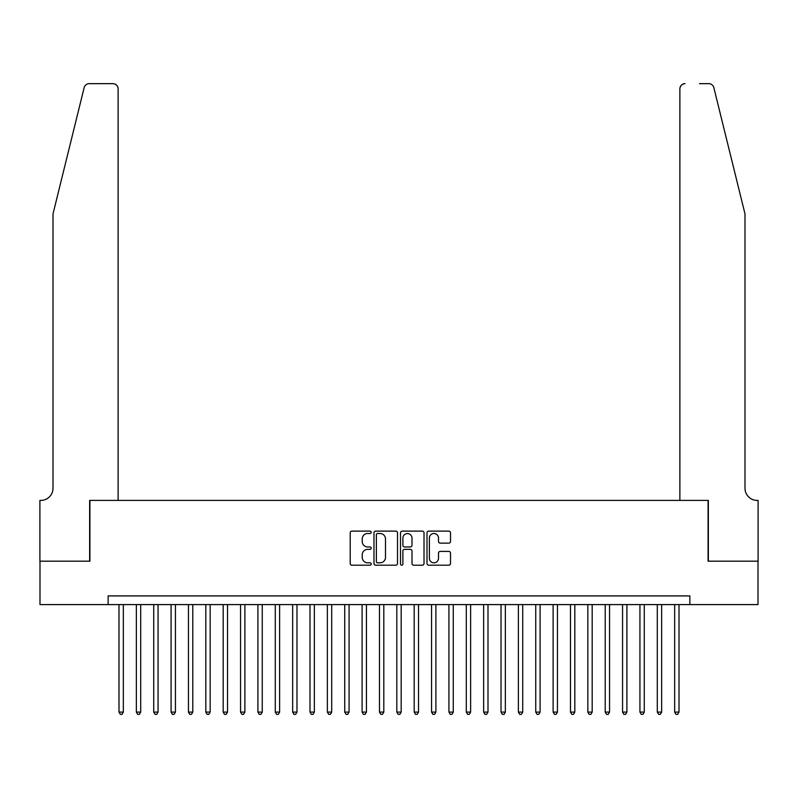 <?xml version="1.0" encoding="UTF-8"?>
<svg xmlns="http://www.w3.org/2000/svg" width="798" height="798" viewBox="0 0 798 798"><rect width="100%" height="100%" fill="white"/><g stroke="black" fill="none" stroke-linecap="round" stroke-linejoin="round"><path stroke-width="1.2" d="M371.22 532.306A1.197 1.197 0 0 0 370.023 531.119L351.918 531.119A1.706 1.706 0 0 0 350.212 532.825L350.212 563.498A1.706 1.706 0 0 0 351.918 565.203L370.023 565.203A1.197 1.197 0 0 0 371.22 564.016A1.197 1.197 0 0 0 370.023 562.819L367.679 562.819A5.456 5.456 0 0 1 362.222 557.363L362.222 554.81A5.456 5.456 0 0 1 367.679 549.353L370.023 549.353A1.197 1.197 0 0 0 371.22 548.166A1.197 1.197 0 0 0 370.023 546.969L367.679 546.969A5.456 5.456 0 0 1 362.222 541.513L362.222 538.959A5.456 5.456 0 0 1 367.679 533.503L370.023 533.503A1.197 1.197 0 0 0 371.22 532.306M448.815 543.139A1.706 1.706 0 0 0 450.521 541.433L450.521 532.825A1.706 1.706 0 0 0 448.815 531.119L428.696 531.119A1.706 1.706 0 0 0 427 532.825L427 563.498A1.706 1.706 0 0 0 428.696 565.203L448.815 565.203A1.706 1.706 0 0 0 450.521 563.498L450.521 553.104A1.706 1.706 0 0 0 448.815 551.398L440.207 551.398A1.706 1.706 0 0 0 438.501 553.104L438.501 558.261A4.559 4.559 0 0 1 433.942 562.819A4.559 4.559 0 0 1 429.384 558.261L429.384 538.061A4.559 4.559 0 0 1 433.942 533.503A4.559 4.559 0 0 1 438.501 538.061L438.501 541.433A1.706 1.706 0 0 0 440.207 543.139L448.815 543.139M108.139 604.595L39.99 604.595L39.99 561.184L89.915 561.184L89.915 500.406L708.085 500.406L708.085 561.184L758.01 561.184L758.01 604.595L689.861 604.595L689.861 595.916L108.139 595.916L108.139 604.595L689.861 604.595M397.504 532.825A1.706 1.706 0 0 0 395.808 531.119L375.688 531.119A1.706 1.706 0 0 0 373.983 532.825L373.983 563.498A1.706 1.706 0 0 0 375.688 565.203L395.808 565.203A1.706 1.706 0 0 0 397.504 563.498L397.504 532.825M402.192 531.119L422.312 531.119A1.706 1.706 0 0 1 424.017 532.825L424.017 563.498A1.706 1.706 0 0 1 422.312 565.203L413.703 565.203A1.706 1.706 0 0 1 411.997 563.498L411.997 551.059A1.706 1.706 0 0 0 410.292 549.353L404.586 549.353A1.706 1.706 0 0 0 402.88 551.059L402.88 564.016A1.197 1.197 0 0 1 401.683 565.203A1.197 1.197 0 0 1 400.496 564.016L400.496 532.825A1.706 1.706 0 0 1 402.192 531.119M377.564 533.503A1.197 1.197 0 0 0 376.377 534.7L376.377 561.622A1.197 1.197 0 0 0 377.564 562.819L380.038 562.819A5.456 5.456 0 0 0 385.494 557.363L385.494 538.959A5.456 5.456 0 0 0 380.038 533.503L377.564 533.503M411.997 538.151A4.559 4.559 0 0 0 407.439 533.593A4.559 4.559 0 0 0 402.88 538.151L402.88 545.263A1.706 1.706 0 0 0 404.586 546.969L410.292 546.969A1.706 1.706 0 0 0 411.997 545.263L411.997 538.151M118.992 604.595L118.992 712.085L123.341 712.085L123.341 604.595M123.341 712.085L122.034 714.34L120.299 714.34L118.992 712.085M84.159 87.62C85.486 84.768 85.486 84.768 84.159 87.62C85.486 84.768 85.486 84.768 84.159 87.62L53.007 213.894L53.007 488.256A12.16 12.16 0 0 1 40.858 500.406L39.9 500.406L39.9 561.184L89.645 561.184L89.645 500.406L118.124 500.406L118.124 88.867A5.207 5.207 0 0 0 112.917 83.66L89.216 83.66A5.207 5.207 0 0 0 84.159 87.62M98.503 83.66L112.917 83.66C116.059 83.99 117.795 85.725 118.124 88.867L118.124 500.406M53.007 488.256A12.16 12.16 0 0 1 40.858 500.406M735.437 175.171L713.841 87.62C712.514 84.768 712.514 84.768 713.841 87.62C712.514 84.768 712.514 84.768 713.841 87.62L744.993 213.894L744.993 488.256A12.16 12.16 0 0 0 757.142 500.406L758.1 500.406L758.1 561.184L708.355 561.184L708.355 500.406L679.876 500.406L679.876 88.867L679.876 500.406M699.497 83.66L708.784 83.66A5.207 5.207 0 0 1 713.841 87.62M685.083 83.66A5.207 5.207 0 0 0 679.876 88.867C680.205 85.725 681.941 83.99 685.083 83.66M744.993 488.256A12.16 12.16 0 0 0 757.142 500.406M136.358 604.595L136.358 712.085L140.697 712.085L140.697 604.595M140.697 712.085L139.401 714.34L137.665 714.34L136.358 712.085M153.725 604.595L153.725 712.085L158.064 712.085L158.064 604.595M158.064 712.085L156.767 714.34L155.031 714.34L153.725 712.085M171.091 604.595L171.091 712.085L175.43 712.085L175.43 604.595M175.43 712.085L174.124 714.34L172.388 714.34L171.091 712.085M188.458 604.595L188.458 712.085L192.797 712.085L192.797 604.595M192.797 712.085L191.49 714.34L189.754 714.34L188.458 712.085M205.814 604.595L205.814 712.085L210.163 712.085L210.163 604.595M210.163 712.085L208.857 714.34L207.121 714.34L205.814 712.085M223.181 604.595L223.181 712.085L227.52 712.085L227.52 604.595M227.52 712.085L226.223 714.34L224.487 714.34L223.181 712.085M240.547 604.595L240.547 712.085L244.886 712.085L244.886 604.595M244.886 712.085L243.59 714.34L241.854 714.34L240.547 712.085M257.914 604.595L257.914 712.085L262.253 712.085L262.253 604.595M262.253 712.085L260.956 714.34L259.21 714.34L257.914 712.085M275.28 604.595L275.28 712.085L279.619 712.085L279.619 604.595M279.619 712.085L278.312 714.34L276.577 714.34L275.28 712.085M292.647 604.595L292.647 712.085L296.986 712.085L296.986 604.595M296.986 712.085L295.679 714.34L293.943 714.34L292.647 712.085M310.003 604.595L310.003 712.085L314.352 712.085L314.352 604.595M314.352 712.085L313.045 714.34L311.31 714.34L310.003 712.085M327.37 604.595L327.37 712.085L331.709 712.085L331.709 604.595M331.709 712.085L330.412 714.34L328.676 714.34L327.37 712.085M344.736 604.595L344.736 712.085L349.075 712.085L349.075 604.595M349.075 712.085L347.778 714.34L346.043 714.34L344.736 712.085M362.102 604.595L362.102 712.085L366.442 712.085L366.442 604.595M366.442 712.085L365.135 714.34L363.399 714.34L362.102 712.085M379.469 604.595L379.469 712.085L383.808 712.085L383.808 604.595M383.808 712.085L382.501 714.34L380.766 714.34L379.469 712.085M396.825 604.595L396.825 712.085L401.175 712.085L401.175 604.595M401.175 712.085L399.868 714.34L398.132 714.34L396.825 712.085M414.192 604.595L414.192 712.085L418.531 712.085L418.531 604.595M418.531 712.085L417.234 714.34L415.499 714.34L414.192 712.085M431.558 604.595L431.558 712.085L435.898 712.085L435.898 604.595M435.898 712.085L434.601 714.34L432.865 714.34L431.558 712.085M448.925 604.595L448.925 712.085L453.264 712.085L453.264 604.595M453.264 712.085L451.957 714.34L450.222 714.34L448.925 712.085M466.291 604.595L466.291 712.085L470.63 712.085L470.63 604.595M470.63 712.085L469.324 714.34L467.588 714.34L466.291 712.085M483.648 604.595L483.648 712.085L487.997 712.085L487.997 604.595M487.997 712.085L486.69 714.34L484.955 714.34L483.648 712.085M501.014 604.595L501.014 712.085L505.353 712.085L505.353 604.595M505.353 712.085L504.057 714.34L502.321 714.34L501.014 712.085M518.381 604.595L518.381 712.085L522.72 712.085L522.72 604.595M522.72 712.085L521.423 714.34L519.688 714.34L518.381 712.085M535.747 604.595L535.747 712.085L540.086 712.085L540.086 604.595M540.086 712.085L538.79 714.34L537.044 714.34L535.747 712.085M553.114 604.595L553.114 712.085L557.453 712.085L557.453 604.595M557.453 712.085L556.146 714.34L554.41 714.34L553.114 712.085M570.48 604.595L570.48 712.085L574.819 712.085L574.819 604.595M574.819 712.085L573.513 714.34L571.777 714.34L570.48 712.085M587.837 604.595L587.837 712.085L592.186 712.085L592.186 604.595M592.186 712.085L590.879 714.34L589.143 714.34L587.837 712.085M605.203 604.595L605.203 712.085L609.542 712.085L609.542 604.595M609.542 712.085L608.246 714.34L606.51 714.34L605.203 712.085M622.57 604.595L622.57 712.085L626.909 712.085L626.909 604.595M626.909 712.085L625.612 714.34L623.876 714.34L622.57 712.085M639.936 604.595L639.936 712.085L644.275 712.085L644.275 604.595M644.275 712.085L642.969 714.34L641.233 714.34L639.936 712.085M657.303 604.595L657.303 712.085L661.642 712.085L661.642 604.595M661.642 712.085L660.335 714.34L658.599 714.34L657.303 712.085M674.659 604.595L674.659 712.085L679.008 712.085L679.008 604.595M679.008 712.085L677.702 714.34L675.966 714.34L674.659 712.085"/></g></svg>
